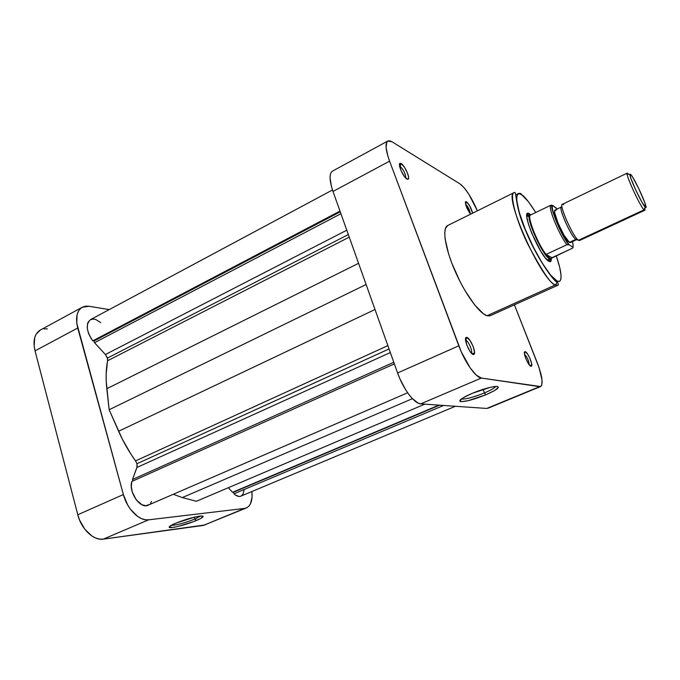 <?xml version="1.0" encoding="UTF-8"?>
<svg xmlns="http://www.w3.org/2000/svg" width="680" height="680" viewBox="0 0 680 680"><rect width="100%" height="100%" fill="white"/><g stroke="black" fill="none" stroke-linecap="round" stroke-linejoin="round"><path stroke-width="1.02" d="M171.122 525.41C176.57 525.189 184.501 523.064 194.913 519.035L196.35 520.514C186.745 524.603 170.646 528.734 169.32 527.399C168.648 526.719 170.825 525.3 175.856 523.149L194.998 517.012L199.937 516.094L203.201 516.375L200.753 518.466L193.536 521.637L177.709 526.507L172.745 527.459L169.209 527.289L171.419 525.24L175.856 523.149C186.473 519.001 195.049 516.604 201.594 515.967C204.756 516.129 203.006 517.65 196.35 520.514L194.913 519.035C184.501 523.064 176.57 525.189 171.122 525.41M194.369 517.157L194.913 519.035L194.369 517.157M40.333 330.055L36.099 334.271L34.706 337.654L34.161 346.12L35.037 350.863L77.792 514.76L79.517 519.945L84.855 529.287L91.928 536.027L95.769 538.075L99.594 539.121L103.258 539.146L205.309 524.892M47.396 328.907L43.936 328.899M246.355 507.952L203.38 525.419L244.562 508.419L148.614 519.826L103.258 539.146L203.38 525.419L246.355 507.952C250.877 505.631 252.722 500.165 251.88 491.538L252.067 497.037L250.512 503.702L248.956 506.081L246.95 507.671L244.562 508.419L148.614 519.826L145.078 519.707L141.355 518.551L137.598 516.392L130.577 509.405L127.61 504.849L123.369 494.547L76.772 323.204L77.087 314.695L78.344 311.329L80.266 308.728L82.781 306.986L85.765 306.161L89.105 306.272L109.225 309.604L89.105 306.272L82.28 307.241L40.29 330.08C34.51 333.744 32.759 340.671 35.037 350.863L77.792 514.76L123.369 494.547L77.749 328.006L35.037 350.863L77.749 328.006C75.284 317.671 76.789 310.751 82.28 307.241M123.369 494.547L77.792 514.76C81.311 529.142 93.729 540.838 103.258 539.146L148.614 519.826C139.459 521.296 127.151 509.167 123.369 494.547M200.659 516.018L194.913 519.035L200.659 516.018M525.232 351.696L524.442 353.617L525.232 351.696L524.56 352.036L524.424 353.438L525.767 358.462L528.487 363.817L530.961 366.299C528.343 366.12 522.452 351.773 524.952 351.688L525.232 351.696C527.748 351.976 533.4 365.322 531.377 366.231L531.582 363.451L529.779 358.071L527.697 354.221L525.232 351.696M530.536 366.12L530.961 366.299L530.536 366.12M466.446 201.756L465.537 204.017L466.446 201.756L465.435 202.036L465.995 205.683L470.568 214.191C466.59 208.42 465.001 204.23 465.8 201.603L466.446 201.756C469.149 204.238 471.214 208.037 472.651 213.163L469.769 205.989L466.446 201.756M400.087 166.277L399.602 166.09L400.087 166.277C403.733 169.949 405.611 173.868 405.714 178.032C405.611 173.868 403.733 169.949 400.087 166.277L401.157 163.582L400.087 166.277M407.014 179.087C403.368 177.378 397.366 163.65 400.12 163.336L401.157 163.582L399.67 163.736L399.491 165.299L401.166 170.85L404.558 176.672L407.643 179.316L408.459 178.865L408.612 177.268L407.575 173.315L404.498 167.288L401.157 163.582C404.634 165.325 410.363 177.964 408.221 179.18L407.014 179.087M465.706 340.212L465.706 340.212C468.206 340.51 473.008 351.458 471.359 353.107C473.008 351.458 468.206 340.51 465.706 340.212L466.846 337.425L465.706 340.212M473.288 354.493C469.702 354.178 463.021 337.628 466.378 337.407L466.846 337.425L465.868 337.773L465.519 339.379L466.863 345.219L470.101 351.509L473.288 354.493L474.249 354.084L474.563 352.452L473.204 346.647L470.024 340.45L466.846 337.425C470.254 337.875 476.654 353.039 473.986 354.374L473.288 354.493M484.449 392.929C490.841 390.201 494.606 388.034 495.737 386.427C494.606 388.034 490.841 390.201 484.449 392.929L483.098 389.334L484.449 392.929C474.402 396.967 466.964 399.024 462.154 399.1L461.388 398.947C465.486 399.415 473.178 397.409 484.449 392.929L485.775 394.817L484.449 392.929M472.115 393.38C481.865 389.411 489.685 387.099 495.592 386.435C501.075 386.682 497.802 389.47 485.775 394.817L467.976 400.732L461.083 401.668L459.723 400.868L463.156 397.783L472.115 393.38L490.526 387.277L495.686 386.427L497.327 386.444L498.423 387.353L494.649 390.524L485.775 394.817C473.11 399.832 464.576 402.05 460.164 401.472C458.677 400.223 462.655 397.528 472.115 393.38M528.496 216.368L526.821 215.942L528.496 216.368M529.558 213.767L529.125 214.829L529.558 213.767L528.241 213.231L527.332 213.613L526.889 217.132L528.36 223.848L531.531 232.764L540.821 251.328L545.419 257.983L549.006 261.392C540.762 257.916 520.548 210.579 528.36 213.239L529.558 213.767M521.858 194.888C517.046 190.425 512.21 196.197 525.053 228.837C538.96 262.259 553.843 280.764 557.005 280.976L557.192 282.506L557.005 280.976L559.173 281.392L559.963 280.959L560.915 278.868L561.042 275.255L559.7 267.333L556.215 255.731C564.154 278.851 560.762 283.373 557.005 280.976L550.562 275.043L542.156 263.007L533.137 246.687L525.053 228.837L519.274 212.508L516.723 200.396L516.774 196.529L517.684 194.302L519.409 193.766L521.858 194.888C524.399 196.146 529.031 202.011 535.763 212.492L528.471 201.773L521.858 194.888C521.058 193.409 519.826 192.975 518.168 193.613L515.822 194.769L518.168 193.613M447.695 225.522L445.375 228.599L444.737 232.849L445.077 238.663L448.638 254.031L451.75 262.964L459.994 281.46L464.78 290.216L474.614 304.861L483.429 313.811L487.016 315.724L555.373 284.92L557.192 282.506L555.373 284.92L557.983 285.218L555.373 284.92L487.016 315.724L490.246 315.707L557.983 285.218C558.756 284.486 558.492 283.569 557.192 282.464C552.865 280.304 536.222 256.717 526.15 231.778C514.479 206.44 516.808 190.256 514.207 192.576C510.077 192.312 513.221 213.46 527.34 243.261C541.926 270.963 551.276 284.844 555.373 284.92C540.983 280.347 502.698 194.081 514.207 192.576L447.644 225.548C442.042 228.047 444.983 247.945 454.903 270.691C464.771 293.445 479.264 313.48 487.016 315.724L489.855 315.851M474.538 353.056L471.971 353.71M481.321 378.054L476.298 375.13L470.22 367.965L461.252 351.798L389.589 161.168L387.829 155.966L386.078 147.305L386.826 142.018L388.084 140.896L389.878 140.845L392.122 141.839L460.054 183.931L464.185 187.791L468.979 194.454L477.368 210.826C471.546 197.362 465.774 188.394 460.054 183.931L392.122 141.839L387.812 141.023C384.974 143.166 385.569 149.881 389.589 161.168L458.804 345.814L397.587 372.963L399.908 378.82L405.662 389.801L408.867 394.485L412.097 398.361L418.149 403.138L420.733 403.869L486.761 408.45L540.575 386.554L481.321 378.054L420.733 403.869L486.761 408.45L539.571 386.656L481.321 378.054C475.745 377.638 464.78 362.1 458.804 345.814L397.587 372.963L332.996 191.445L397.587 372.963C403.129 388.96 414.409 403.835 420.733 403.869L481.321 378.054M540.575 386.554C543.38 384.081 542.3 376.236 537.353 363.01L514.42 304.827L539.104 367.786L542.053 380.111L541.739 385.161L540.88 386.385L487.925 408.272M549.006 261.392L550.239 261.707L551.046 261.094L551.395 258.91L551.004 261.162L549.006 261.392M332.52 171.105L331.296 172.21L330.361 174.471L330.055 177.658L331.389 186.311L332.996 191.445L389.589 161.168L332.996 191.445C329.281 180.319 329.111 173.544 332.503 171.113L387.812 141.023M531.743 365.381L530.323 365.976L531.743 365.381M524.518 354.178C527.314 357.204 528.887 360.757 529.227 364.837C528.887 360.757 527.314 357.204 524.518 354.178M465.554 204.094C468.214 206.864 469.82 210.154 470.373 213.962C469.82 210.154 468.214 206.864 465.554 204.094M551.038 259.207L549.635 258.978L549.908 258.324L546.04 254.422L567.094 244.655L569.101 244.775L572.696 247.087L572.747 248.038L550.656 258.613L549.908 258.324L549.635 258.978L550.4 259.267L551.735 258.102L551.038 259.207L548.343 260.236M579.844 240.1L576.657 239.632M627.223 173.111L628.583 174.25L627.062 173.791C626.917 177.845 640.577 206.856 644.045 209.856C640.092 206.397 624.767 172.898 627.223 173.111L562.377 204.323C558.671 204.756 573.317 237.516 578.476 240.286L644.045 209.856L645.192 207.119C642.082 204.374 629.816 178.33 629.901 174.658L630.819 174.547L632.774 177.344L638.562 188.173L644.904 202.92L645.745 207.519L641.988 202.283L635.783 190.102L630.887 178.339L629.927 174.191L630.819 174.547C635.129 178.942 649.723 211.837 645.294 207.221L644.156 209.967C644.946 210.672 645.141 210.188 644.767 208.496L644.784 210.273L644.045 209.856L578.476 240.286L579.496 240.55L644.784 210.273M561.918 207.018C556.903 204.365 570.741 236.504 575.875 239.351L569.415 242.352L570.375 242.581L569.415 242.352L575.875 239.351C571.192 236.835 558.059 207.425 561.408 207.009L555.016 210.077C551.557 210.545 564.63 239.895 569.415 242.352L564.145 235.441L557.983 223.023L554.659 212.619L554.795 210.281L556.121 210.4M549.635 258.978L547.298 260.058L549.635 258.978C542.563 256.02 524.552 215.322 529.89 214.455L531.19 214.617L529.439 214.914C525.887 218.764 543.065 256.284 549.635 258.978M530.052 215.254L531.31 214.65L530.052 215.254C527.637 218.671 538.135 244.494 546.04 254.422C538.135 244.494 527.637 218.671 530.052 215.254L550.494 205.377L530.052 215.254M572.517 241.587L573.104 245.225L573.036 247.511L572.356 248.276L551.896 257.728L546.04 254.422L549.908 258.324L551.165 258.596L551.896 257.728L546.04 254.422L566.84 244.757C559.156 234.617 548.412 208.649 550.494 205.377C548.412 208.649 559.156 234.617 566.84 244.757L569.101 244.775L562.913 235.212L558.042 225.403L552.721 210.672L552.228 207.119L552.781 205.505L550.494 205.377L551.505 205.139C550.656 208.565 561.093 235.484 568.769 244.613M556.529 208.258L552.781 205.505L557.149 209.057M572.696 247.087L569.101 244.775C561.535 236.206 549.091 206.133 552.781 205.505L551.505 205.139M575.875 239.351L578.476 240.286C572.815 237.142 557.37 201.314 562.938 204.34L563.575 204.714M107.406 358.096L105.409 354.518L346.783 230.197L105.409 354.518L107.066 357.127L107.653 359.49L106.165 373.983L106.224 381.2L109.148 409.751L122.298 439.085L130.823 453.968L135.575 460.887L387.855 345.627L135.575 460.887L136.944 463.726L135.575 460.887C128.979 451.817 123.326 441.94 118.609 431.256L109.148 409.751L366.103 284.503L109.148 409.751L106.811 388.722L358.564 263.313L106.811 388.722C105.697 378.403 105.953 369.078 107.584 360.749L107.406 358.096L348.33 234.549L107.406 358.096M389.045 348.959L136.944 463.726L137.173 466.642L132.464 479.519L132.872 480.981L132.464 479.519L393.779 362.278L132.464 479.519L136.96 467.449L390.32 352.563L136.96 467.449L136.944 463.726L389.045 348.959M240.788 496.188L238.705 496.425L235.161 494.819L233.963 493.799L233.486 492.218L232.543 492.303L228.31 487.713L232.543 492.303L233.486 492.218L233.963 493.799L443.606 405.458L233.963 493.799C236.504 496.145 238.799 496.935 240.848 496.162L455.387 406.274M100.759 322.583L95.659 319.455L93.772 319.048L90.474 319.651L88.179 322.074L87.516 323.884L87.303 328.38L88.57 333.514L91.145 338.563L92.82 340.825L94.035 340.969L94.52 342.712L105.409 354.518L94.52 342.712L340.918 213.724L94.52 342.712L94.035 340.969L340.247 211.837L94.035 340.969L92.82 340.825L339.983 211.097L92.82 340.825C86.334 331.322 85.553 324.258 90.483 319.642L332.486 189.983M407.626 392.776L148.028 505.223C140.335 509.396 128.316 491.938 131.784 481.474L394.349 363.876L131.784 481.474L131.299 486.455L132.294 492.039L136.238 499.842L141.941 504.789L145.843 505.708L149.183 504.56M150.501 503.251L151.521 501.525M173.29 494.284L182.299 497.573L196.401 501.287L424.813 404.149L196.401 501.287L182.299 497.573L412.403 398.675L182.299 497.573L173.29 494.284M241.689 495.677L243.1 493.943L244.086 489.855M233.486 492.218L439.637 405.178L233.486 492.218M232.543 492.303L438.94 405.135L232.543 492.303M375.003 309.502L118.609 431.256L375.003 309.502M349.248 237.142L107.584 360.749L349.248 237.142M170.017 526.116L169.32 527.399M524.408 353.09L524.952 351.688M465.375 202.895L465.8 201.603M399.5 165.376L400.12 163.336M465.528 339.702L466.378 337.407M527.485 215.619L528.36 213.239M461.95 398.556L462.154 399.1M548.607 260.329L551.004 261.162M461.244 399.058L460.164 401.472M471.699 353.455L473.986 354.374M406.232 178.517L408.221 179.18M529.958 365.661L531.377 366.231M644.156 209.967L645.294 207.221M576.691 239.649L570.375 242.581M550.4 259.267L550.656 258.613M529.89 214.455L526.821 215.942M529.439 214.914L530.111 215.135M627.062 173.791L629.901 174.658"/></g></svg>
